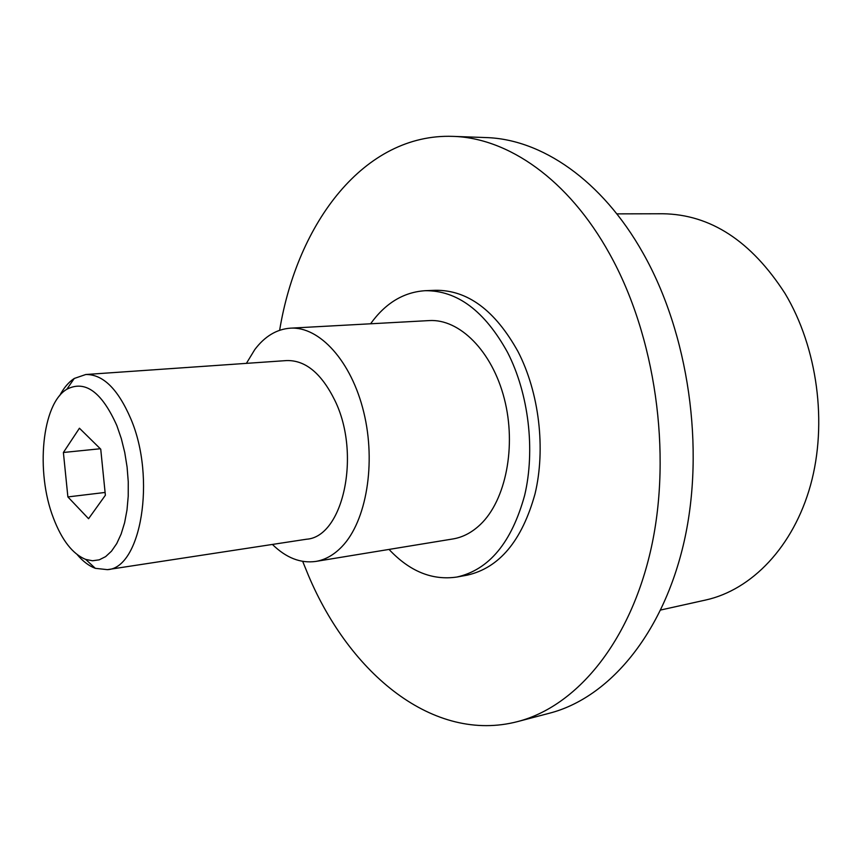 <?xml version="1.0" encoding="UTF-8"?>
<svg xmlns="http://www.w3.org/2000/svg" width="862" height="862" viewBox="0 0 862 862"><rect width="100%" height="100%" fill="white"/><g stroke="black" fill="none" stroke-linecap="round" stroke-linejoin="round"><path stroke-width="1.29" d="M59.629 395.733C63.745 387.9 68.626 382.135 74.261 378.461L85.758 374.517C102.944 374.216 117.954 388.967 130.798 418.77C156.324 478.184 140.937 568.306 107.405 569.653L95.326 568.327C89.023 565.978 83 561.431 77.268 554.686M107.405 569.653L306.516 539.224C343.087 536.983 361.383 454.306 334.876 400.453C321.515 373.397 305.46 360.1 286.701 360.564L85.758 374.517M116.887 425.688L121.316 438.607L124.753 452.528L127.091 467.064L128.255 481.772L128.222 496.221L126.994 510.002L124.613 522.717L121.154 533.998L116.747 543.566L111.51 551.163L105.617 556.626L99.227 559.837L92.525 560.763L85.694 559.416C72.645 554.04 61.87 540.226 53.39 517.976C35.461 471.891 41.872 403.869 66.816 389.268C85.112 379.797 101.802 391.93 116.887 425.688M616.826 213.873L662.824 213.754C710.46 214.444 751.201 241.026 785.045 293.5C817.499 347.666 827.639 423.328 810.549 485.123C793.363 546.95 751.589 589.92 705.676 600.017L660.777 609.994M279.633 330.275C297.379 222.547 364.421 133.319 452.765 136.368L485.748 137.564C541.045 139.008 601.848 179.792 643.009 253.083C688.609 333.411 705.191 448.154 684.191 541.304C663.083 634.561 608.723 697.886 549.611 713.176L517.696 721.569C433.672 743.529 349.972 673.998 308.424 575.439L302.681 561.367M452.765 136.368C507.729 137.791 568.381 179.221 609.606 253.881C655.282 335.706 672.112 452.679 651.349 547.424C630.499 642.287 576.441 706.387 517.696 721.569M370.585 323.789C385.368 303.165 403.556 292.143 425.16 290.699C457.183 290.375 484.659 310.945 507.567 352.407C528.675 393.557 535.421 450.007 524.635 495.402C511.619 542.586 489.045 569.804 456.925 577.034C432.336 580.643 409.709 571.441 389.031 549.417M425.16 290.699L435.515 290.289C467.613 289.955 495.122 310.406 518.04 351.642C539.159 392.566 545.872 448.703 535.033 493.861C521.952 540.83 499.313 567.929 467.129 575.169L456.925 577.034M272.403 544.439C286.109 557.854 300.558 563.522 315.761 561.431C325.286 559.847 334.057 554.869 342.074 546.486C366.35 521.187 376.274 463.314 363.764 412.23C351.405 361.059 319.393 326.213 290.311 328.174C276.616 329.209 264.774 336.342 254.775 349.595L246.403 363.365M290.311 328.174L429.114 320.589C459.392 318.606 492.105 350.996 504.302 398.664C516.65 446.247 505.789 500.423 480.36 524.516C471.967 532.5 462.819 537.317 452.895 538.955L315.761 561.431M67.882 496.921L63.389 452.485L79.433 428.22L100.735 449.167L105.379 495.251L88.57 518.708L67.882 496.921L105.099 492.45M63.389 452.485L100.315 448.746M85.694 559.416L95.326 568.327M66.816 389.268L74.261 378.461"/></g></svg>
